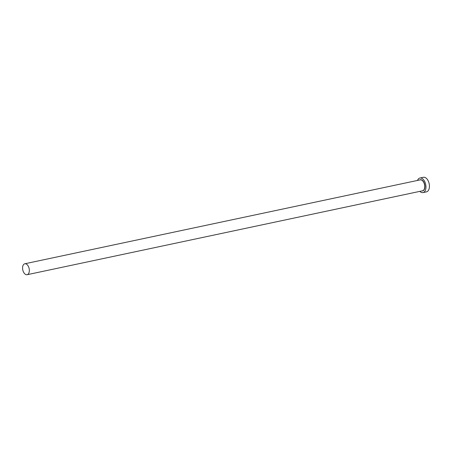 <?xml version="1.0" encoding="UTF-8"?>
<svg xmlns="http://www.w3.org/2000/svg" width="452" height="452" viewBox="0 0 452 452"><rect width="100%" height="100%" fill="white"/><g stroke="black" fill="none" stroke-linecap="round" stroke-linejoin="round"><path stroke-width="0.68" d="M22.6 267.392A5.588 3.243 -102 0 0 27.114 274.709A5.588 3.243 -102 0 0 29.312 271.098A5.588 3.243 -102 0 0 24.798 263.776A5.588 3.243 -102 0 0 22.6 267.392M419.823 191.371A7.447 4.328 -102 0 0 423.01 192.597A7.447 4.328 -102 0 0 425.937 187.783A7.447 4.328 -102 0 0 419.919 178.026A7.447 4.328 -102 0 0 417.507 180.438M423.01 192.597L426.473 191.863A7.447 4.328 -102 0 0 429.4 187.049A7.447 4.328 -102 0 0 423.377 177.291L419.919 178.026M419.631 179.992A5.712 3.317 78 0 1 423.309 181.354A5.712 3.317 78 0 1 424.897 187.207A5.712 3.317 78 0 1 421.953 190.919M27.114 274.709L422.524 190.8A5.588 3.243 -102 0 0 424.722 187.184A5.588 3.243 -102 0 0 420.207 179.868L24.798 263.776"/></g></svg>
